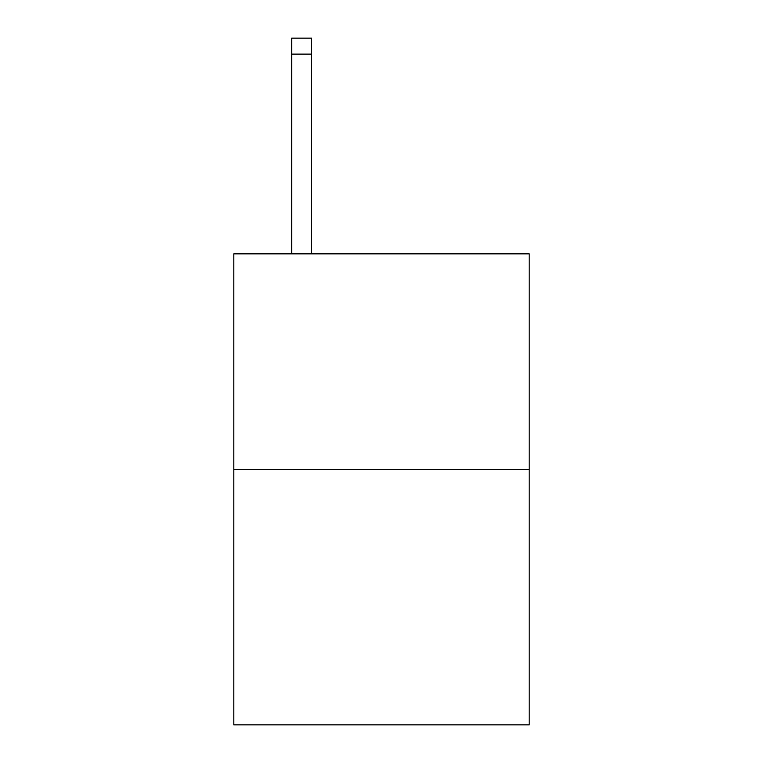 <?xml version="1.0" encoding="UTF-8"?>
<svg xmlns="http://www.w3.org/2000/svg" width="763" height="763" viewBox="0 0 763 763"><rect width="100%" height="100%" fill="white"/><g stroke="black" fill="none" stroke-linecap="round" stroke-linejoin="round"><path stroke-width="1.14" d="M529.188 469.398L529.188 253.85L233.812 253.85L233.812 724.85L529.188 724.85L529.188 469.398L233.812 469.398M311.647 253.85L311.647 54.116L291.695 54.116L291.695 38.15L311.647 38.15L311.647 54.116M291.695 253.85L291.695 54.116"/></g></svg>
